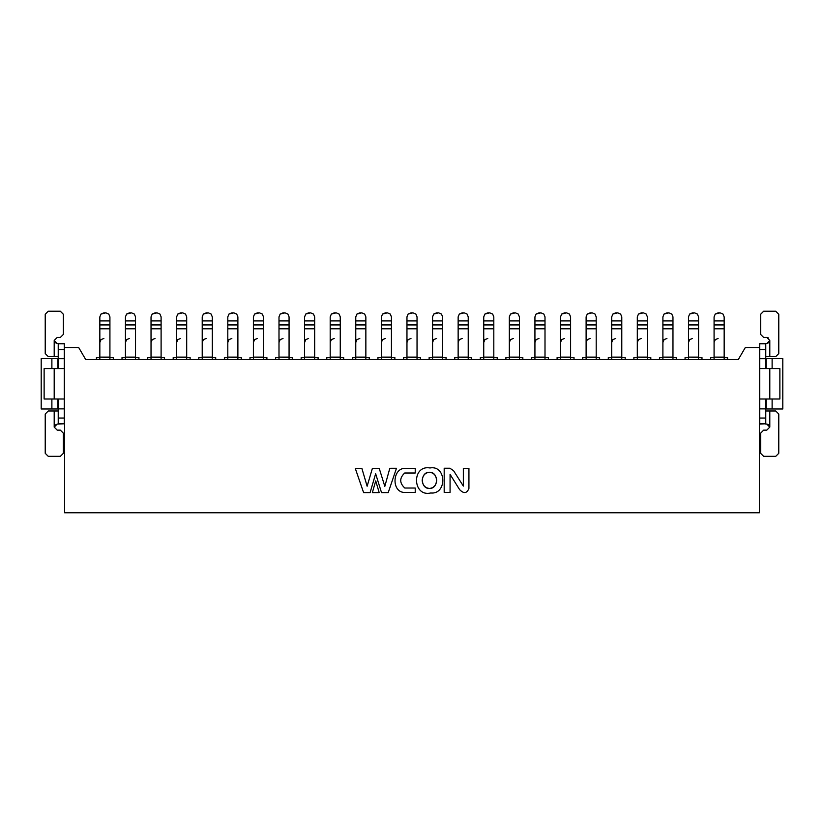 <?xml version="1.0" encoding="UTF-8"?>
<svg xmlns="http://www.w3.org/2000/svg" width="824" height="824" viewBox="0 0 824 824"><rect width="100%" height="100%" fill="white"/><g stroke="black" fill="none" stroke-linecap="round" stroke-linejoin="round"><path stroke-width="1.24" d="M759.419 512.765L64.581 512.765L64.581 347.512L78.682 347.512L85.737 359.604L738.263 359.604L745.318 347.512L759.419 347.512L759.419 512.765L759.419 347.512L745.318 347.512L738.263 359.604L85.737 359.604L78.682 347.512L64.581 347.512L64.581 512.765L759.419 512.765M782.8 358.594L782.8 408.982L782.8 358.594L772.119 358.594L772.119 368.575L772.119 358.594L766.073 358.594L766.073 368.575L766.073 358.594L782.8 358.594M41.2 408.982L41.2 358.594L41.2 408.982L51.881 408.982L51.881 399.001L51.881 408.982L57.927 408.982L57.927 399.001L57.927 408.982L41.2 408.982M772.119 399.001L772.119 408.982L782.8 408.982L772.119 408.982L772.119 399.001M51.881 368.575L51.881 358.594L41.2 358.594L51.881 358.594L51.881 368.575M57.927 358.594L51.881 358.594L58.226 358.594L57.927 368.575L57.927 358.594M766.073 399.001L766.073 408.982L772.119 408.982L765.774 408.982L766.073 399.001M103.876 338.448L101.022 339.622L99.838 342.475L101.022 339.622L103.876 338.448M113.341 357.585L113.341 359.604L109.922 359.604L113.341 359.202L113.341 357.585L109.922 357.585L113.341 357.585M99.838 359.604L96.418 359.604L96.418 357.585L96.418 359.202L99.838 359.604M109.922 357.585L109.922 359.202L109.922 357.122L99.838 357.122L99.838 359.202L99.838 357.585L96.418 357.585L99.838 357.585L99.838 316.88L99.838 357.122L109.922 357.585M109.922 328.807L109.922 357.122L109.922 328.807L99.838 328.807L109.922 328.807L109.922 324.944L109.922 328.807M109.922 320.917L109.922 316.88L109.922 324.944L99.838 324.944L109.922 324.944L109.922 320.917L99.838 320.917L109.922 320.917L109.922 316.88L108.737 314.037L105.884 312.852L101.022 314.037L99.838 316.88L101.022 314.037L103.876 312.852L101.022 314.037L99.838 316.88L99.838 320.917M109.922 316.88L108.737 314.037L105.884 312.852L108.737 314.037L109.922 316.88M105.884 312.852L103.876 312.852L105.884 312.852M64.272 343.484L64.272 424.092L64.272 399.001L54.199 399.001L64.272 399.001L64.272 343.484L58.226 343.484L64.272 343.484M58.226 424.092L58.226 399.001L58.226 408.879L64.272 408.879L58.226 408.879L58.226 418.046L64.272 418.046L58.226 418.046L58.226 423.773L64.272 423.773L57.216 424.092L54.199 427.11L57.216 424.092L58.226 424.092M58.226 368.575L58.226 343.484L64.272 343.804L58.226 343.804L58.226 349.531L64.272 349.531L58.226 349.531L58.226 358.697L64.272 358.697L58.226 358.697L58.226 368.575M58.226 356.586L48.256 356.586L58.226 356.586M55.033 342.526L56.98 343.474M57.216 343.484L54.199 340.456L57.216 337.438L60.348 337.438L57.216 337.438L54.199 340.456L57.216 343.484L58.226 343.484L57.216 343.484L54.199 340.456L54.199 356.586L54.199 340.456L57.216 337.438L60.348 337.438L63.366 334.41L63.366 314.263L60.348 311.235L48.256 311.235L45.227 314.263L45.227 353.558L48.256 356.586L45.227 353.558L45.227 314.263L48.256 311.235L60.348 311.235L63.366 314.263L63.366 334.41L63.366 314.263M44.125 368.575L64.272 368.575L54.199 368.575L54.199 399.001L44.125 399.001L44.125 368.575L44.125 399.001L54.199 399.001L54.199 368.575L44.125 368.575M57.216 424.092L54.199 427.11L54.199 410.991L48.256 410.991L58.226 410.991L54.199 410.991L54.199 427.11L57.216 430.138L54.199 427.11L56.135 424.298M54.199 410.991L48.256 410.991L45.227 414.019L48.256 410.991L45.227 414.019L45.227 453.313L48.256 456.331L60.348 456.331L63.366 453.313L63.366 433.156L60.348 430.138L57.216 430.138L60.348 430.138L63.366 433.156L63.366 453.313L63.366 433.156M60.348 311.235L48.256 311.235M45.227 314.263L45.227 353.558M63.366 334.41L60.348 337.438M63.366 453.313L60.348 456.331L48.256 456.331L60.348 456.331M48.256 456.331L45.227 453.313L45.227 414.019L45.227 453.313M765.774 343.484L765.774 368.575L765.774 343.484L766.784 343.484L759.728 343.484L765.774 343.484M765.774 399.001L765.774 424.092L765.774 399.001M759.728 424.092L759.728 343.484L765.774 343.804L759.728 343.804L759.728 349.531L765.774 349.531L759.728 349.531L759.728 358.697L765.774 358.697L759.728 358.697L759.728 368.575L779.875 368.575L759.728 368.575L759.728 408.879L765.774 408.879L759.728 408.879L759.728 418.046L765.774 418.046L759.728 418.046L759.728 423.773L765.774 423.773L759.728 424.092M769.801 356.586L775.745 356.586L765.774 356.586L769.801 356.586L769.801 340.456L766.784 343.484L769.801 340.456L769.801 356.586L775.745 356.586L778.773 353.558L775.745 356.586L778.773 353.558L778.773 314.263L775.745 311.235L763.652 311.235L760.634 314.263L760.634 334.41L763.652 337.438L766.784 337.438L769.801 340.456L766.784 337.438L768.473 337.953M779.875 399.001L759.728 399.001L769.801 399.001L769.801 368.575L769.801 399.001L779.875 399.001L779.875 368.575L779.875 399.001M766.784 424.092L765.774 424.092L766.784 424.092L769.801 427.11L769.801 410.991L765.774 410.991L775.745 410.991L769.801 410.991L769.801 427.11L766.784 424.092L769.801 427.11L766.784 430.138L769.801 427.11L766.784 430.138L763.652 430.138L760.634 433.156L760.634 453.313L763.652 456.331L775.745 456.331L778.773 453.313L778.773 414.019L775.745 410.991L778.773 414.019L778.773 453.313L775.745 456.331L763.652 456.331L760.634 453.313L760.634 433.156L760.634 453.313M768.967 425.04L767.02 424.103M766.784 343.484L769.801 340.456L767.865 343.278M766.784 337.438L763.652 337.438L760.634 334.41L760.634 314.263L760.634 334.41M760.634 314.263L763.652 311.235L775.745 311.235L763.652 311.235M775.745 311.235L778.773 314.263L778.773 353.558L778.773 314.263M766.784 430.138L763.652 430.138L766.784 430.138M763.652 456.331L775.745 456.331M778.773 453.313L778.773 414.019M760.634 433.156L763.652 430.138M129.471 338.448L126.618 339.622L125.433 342.475L126.618 339.622L129.471 338.448M138.937 357.585L138.937 359.604L135.517 359.604L138.937 359.202L138.937 357.585L135.517 357.585L138.937 357.585M125.433 359.604L122.014 359.604L122.014 357.585L122.014 359.202L125.433 359.604M135.517 357.585L135.517 359.202L135.517 357.122L125.433 357.122L125.433 359.202L125.433 357.585L122.014 357.585L125.433 357.585L125.433 316.88L125.433 357.122L135.517 357.585M135.517 328.807L135.517 357.122L135.517 328.807L125.433 328.807L135.517 328.807L135.517 324.944L135.517 328.807M135.517 320.917L135.517 316.88L135.517 324.944L125.433 324.944L135.517 324.944L135.517 320.917L125.433 320.917L135.517 320.917L135.517 316.88L134.333 314.037L131.48 312.852L126.618 314.037L125.433 316.88L126.618 314.037L129.471 312.852L126.618 314.037L125.433 316.88L125.433 320.917M135.517 316.88L134.333 314.037L131.48 312.852L134.333 314.037L135.517 316.88M131.48 312.852L129.471 312.852L131.48 312.852M155.056 338.448L152.213 339.622L151.029 342.475L152.213 339.622L155.056 338.448M164.532 357.585L164.532 359.604L161.102 359.604L164.532 359.202L164.532 357.585L161.102 357.585L164.532 357.585M151.029 359.604L147.599 359.604L147.599 357.585L147.599 359.202L151.029 359.604M161.102 357.585L161.102 359.202L161.102 357.122L151.029 357.122L151.029 359.202L151.029 357.585L147.599 357.585L151.029 357.585L151.029 316.88L151.029 357.122L161.102 357.585M161.102 328.807L161.102 357.122L161.102 328.807L151.029 328.807L161.102 328.807L161.102 324.944L161.102 328.807M161.102 320.917L161.102 316.88L161.102 324.944L151.029 324.944L161.102 324.944L161.102 320.917L151.029 320.917L161.102 320.917L161.102 316.88L159.928 314.037L157.075 312.852L152.213 314.037L151.029 316.88L152.213 314.037L155.056 312.852L152.213 314.037L151.029 316.88L151.029 320.917M161.102 316.88L159.928 314.037L157.075 312.852L159.928 314.037L161.102 316.88M157.075 312.852L155.056 312.852L157.075 312.852M180.652 338.448L177.799 339.622L176.624 342.475L177.799 339.622L180.652 338.448M190.128 357.585L190.128 359.604L186.698 359.604L190.128 359.202L190.128 357.585L186.698 357.585L190.128 357.585M176.624 359.604L173.195 359.604L173.195 357.585L173.195 359.202L176.624 359.604M186.698 357.585L186.698 359.202L186.698 357.122L176.624 357.122L176.624 359.202L176.624 357.585L173.195 357.585L176.624 357.585L176.624 316.88L176.624 357.122L186.698 357.585M186.698 328.807L186.698 357.122L186.698 328.807L176.624 328.807L186.698 328.807L186.698 324.944L186.698 328.807M186.698 320.917L186.698 316.88L186.698 324.944L176.624 324.944L186.698 324.944L186.698 320.917L176.624 320.917L186.698 320.917L186.698 316.88L185.513 314.037L182.671 312.852L177.799 314.037L176.624 316.88L177.799 314.037L180.652 312.852L177.799 314.037L176.624 316.88L176.624 320.917M186.698 316.88L185.513 314.037L182.671 312.852L185.513 314.037L186.698 316.88M182.671 312.852L180.652 312.852L182.671 312.852M206.247 338.448L203.394 339.622L202.22 342.475L203.394 339.622L206.247 338.448M215.713 357.585L215.713 359.604L212.293 359.604L215.713 359.202L215.713 357.585L212.293 357.585L215.713 357.585M202.22 359.604L198.79 359.604L198.79 357.585L198.79 359.202L202.22 359.604M212.293 357.585L212.293 359.202L212.293 357.122L202.22 357.122L202.22 359.202L202.22 357.585L198.79 357.585L202.22 357.585L202.22 316.88L202.22 357.122L212.293 357.585M212.293 328.807L212.293 357.122L212.293 328.807L202.22 328.807L212.293 328.807L212.293 324.944L212.293 328.807M212.293 320.917L212.293 316.88L212.293 324.944L202.22 324.944L212.293 324.944L212.293 320.917L202.22 320.917L212.293 320.917L212.293 316.88L211.109 314.037L208.266 312.852L203.394 314.037L202.22 316.88L203.394 314.037L206.247 312.852L203.394 314.037L202.22 316.88L202.22 320.917M212.293 316.88L211.109 314.037L208.266 312.852L211.109 314.037L212.293 316.88M208.266 312.852L206.247 312.852L208.266 312.852M231.843 338.448L228.99 339.622L227.805 342.475L228.99 339.622L231.843 338.448M241.308 357.585L241.308 359.604L237.889 359.604L241.308 359.202L241.308 357.585L237.889 357.585L241.308 357.585M227.805 359.604L224.386 359.604L224.386 357.585L224.386 359.202L227.805 359.604M237.889 357.585L237.889 359.202L237.889 357.122L227.805 357.122L227.805 359.202L227.805 357.585L224.386 357.585L227.805 357.585L227.805 316.88L227.805 357.122L237.889 357.585M237.889 328.807L237.889 357.122L237.889 328.807L227.805 328.807L237.889 328.807L237.889 324.944L237.889 328.807M237.889 320.917L237.889 316.88L237.889 324.944L227.805 324.944L237.889 324.944L237.889 320.917L227.805 320.917L237.889 320.917L237.889 316.88L236.704 314.037L233.851 312.852L228.99 314.037L227.805 316.88L228.99 314.037L231.843 312.852L228.99 314.037L227.805 316.88L227.805 320.917M237.889 316.88L236.704 314.037L233.851 312.852L236.704 314.037L237.889 316.88M233.851 312.852L231.843 312.852L233.851 312.852M257.428 338.448L254.585 339.622L253.401 342.475L254.585 339.622L257.428 338.448M266.904 357.585L266.904 359.604L263.474 359.604L266.904 359.202L266.904 357.585L263.474 357.585L266.904 357.585M253.401 359.604L249.981 359.604L249.981 357.585L249.981 359.202L253.401 359.604M263.474 357.585L263.474 359.202L263.474 357.122L253.401 357.122L253.401 359.202L253.401 357.585L249.981 357.585L253.401 357.585L253.401 316.88L253.401 357.122L263.474 357.585M263.474 328.807L263.474 357.122L263.474 328.807L253.401 328.807L263.474 328.807L263.474 324.944L263.474 328.807M263.474 320.917L263.474 316.88L263.474 324.944L253.401 324.944L263.474 324.944L263.474 320.917L253.401 320.917L263.474 320.917L263.474 316.88L262.3 314.037L259.447 312.852L254.585 314.037L253.401 316.88L254.585 314.037L257.428 312.852L254.585 314.037L253.401 316.88L253.401 320.917M263.474 316.88L262.3 314.037L259.447 312.852L262.3 314.037L263.474 316.88M259.447 312.852L257.428 312.852L259.447 312.852M283.023 338.448L280.181 339.622L278.996 342.475L280.181 339.622L283.023 338.448M292.499 357.585L292.499 359.604L289.07 359.604L292.499 359.202L292.499 357.585L289.07 357.585L292.499 357.585M278.996 359.604L275.566 359.604L275.566 357.585L275.566 359.202L278.996 359.604M289.07 357.585L289.07 359.202L289.07 357.122L278.996 357.122L278.996 359.202L278.996 357.585L275.566 357.585L278.996 357.585L278.996 316.88L278.996 357.122L289.07 357.585M289.07 328.807L289.07 357.122L289.07 328.807L278.996 328.807L289.07 328.807L289.07 324.944L289.07 328.807M289.07 320.917L289.07 316.88L289.07 324.944L278.996 324.944L289.07 324.944L289.07 320.917L278.996 320.917L289.07 320.917L289.07 316.88L287.895 314.037L285.042 312.852L280.181 314.037L278.996 316.88L280.181 314.037L283.023 312.852L280.181 314.037L278.996 316.88L278.996 320.917M289.07 316.88L287.895 314.037L285.042 312.852L287.895 314.037L289.07 316.88M285.042 312.852L283.023 312.852L285.042 312.852M308.619 338.448L305.766 339.622L304.592 342.475L305.766 339.622L308.619 338.448M318.095 357.585L318.095 359.604L314.665 359.604L318.095 359.202L318.095 357.585L314.665 357.585L318.095 357.585M304.592 359.604L301.162 359.604L301.162 357.585L301.162 359.202L304.592 359.604M314.665 357.585L314.665 359.202L314.665 357.122L304.592 357.122L304.592 359.202L304.592 357.585L301.162 357.585L304.592 357.585L304.592 316.88L304.592 357.122L314.665 357.585M314.665 328.807L314.665 357.122L314.665 328.807L304.592 328.807L314.665 328.807L314.665 324.944L314.665 328.807M314.665 320.917L314.665 316.88L314.665 324.944L304.592 324.944L314.665 324.944L314.665 320.917L304.592 320.917L314.665 320.917L314.665 316.88L313.481 314.037L310.638 312.852L305.766 314.037L304.592 316.88L305.766 314.037L308.619 312.852L305.766 314.037L304.592 316.88L304.592 320.917M314.665 316.88L313.481 314.037L310.638 312.852L313.481 314.037L314.665 316.88M310.638 312.852L308.619 312.852L310.638 312.852M334.214 338.448L331.361 339.622L330.187 342.475L331.361 339.622L334.214 338.448M343.68 357.585L343.68 359.604L340.261 359.604L343.68 359.202L343.68 357.585L340.261 357.585L343.68 357.585M330.187 359.604L326.757 359.604L326.757 357.585L326.757 359.202L330.187 359.604M340.261 357.585L340.261 359.202L340.261 357.122L330.187 357.122L330.187 359.202L330.187 357.585L326.757 357.585L330.187 357.585L330.187 316.88L330.187 357.122L340.261 357.585M340.261 328.807L340.261 357.122L340.261 328.807L330.187 328.807L340.261 328.807L340.261 324.944L340.261 328.807M340.261 320.917L340.261 316.88L340.261 324.944L330.187 324.944L340.261 324.944L340.261 320.917L330.187 320.917L340.261 320.917L340.261 316.88L339.076 314.037L336.223 312.852L331.361 314.037L330.187 316.88L331.361 314.037L334.214 312.852L331.361 314.037L330.187 316.88L330.187 320.917M340.261 316.88L339.076 314.037L336.223 312.852L339.076 314.037L340.261 316.88M336.223 312.852L334.214 312.852L336.223 312.852M359.81 338.448L356.957 339.622L355.772 342.475L356.957 339.622L359.81 338.448M369.276 357.585L369.276 359.604L365.856 359.604L369.276 359.202L369.276 357.585L365.856 357.585L369.276 357.585M355.772 359.604L352.353 359.604L352.353 357.585L352.353 359.202L355.772 359.604M365.856 357.585L365.856 359.202L365.856 357.122L355.772 357.122L355.772 359.202L355.772 357.585L352.353 357.585L355.772 357.585L355.772 316.88L355.772 357.122L365.856 357.585M365.856 328.807L365.856 357.122L365.856 328.807L355.772 328.807L365.856 328.807L365.856 324.944L365.856 328.807M365.856 320.917L365.856 316.88L365.856 324.944L355.772 324.944L365.856 324.944L365.856 320.917L355.772 320.917L365.856 320.917L365.856 316.88L364.672 314.037L361.818 312.852L356.957 314.037L355.772 316.88L356.957 314.037L359.81 312.852L356.957 314.037L355.772 316.88L355.772 320.917M365.856 316.88L364.672 314.037L361.818 312.852L364.672 314.037L365.856 316.88M361.818 312.852L359.81 312.852L361.818 312.852M385.395 338.448L382.552 339.622L381.368 342.475L382.552 339.622L385.395 338.448M394.871 357.585L394.871 359.604L391.441 359.604L394.871 359.202L394.871 357.585L391.441 357.585L394.871 357.585M381.368 359.604L377.938 359.604L377.938 357.585L377.938 359.202L381.368 359.604M391.441 357.585L391.441 359.202L391.441 357.122L381.368 357.122L381.368 359.202L381.368 357.585L377.938 357.585L381.368 357.585L381.368 316.88L381.368 357.122L391.441 357.585M391.441 328.807L391.441 357.122L391.441 328.807L381.368 328.807L391.441 328.807L391.441 324.944L391.441 328.807M391.441 320.917L391.441 316.88L391.441 324.944L381.368 324.944L391.441 324.944L391.441 320.917L381.368 320.917L391.441 320.917L391.441 316.88L390.267 314.037L387.414 312.852L382.552 314.037L381.368 316.88L382.552 314.037L385.395 312.852L382.552 314.037L381.368 316.88L381.368 320.917M391.441 316.88L390.267 314.037L387.414 312.852L390.267 314.037L391.441 316.88M387.414 312.852L385.395 312.852L387.414 312.852M410.991 338.448L408.137 339.622L406.963 342.475L408.137 339.622L410.991 338.448M420.467 357.585L420.467 359.604L417.037 359.604L420.467 359.202L420.467 357.585L417.037 357.585L420.467 357.585M406.963 359.604L403.533 359.604L403.533 357.585L403.533 359.202L406.963 359.604M417.037 357.585L417.037 359.202L417.037 357.122L406.963 357.122L406.963 359.202L406.963 357.585L403.533 357.585L406.963 357.585L406.963 316.88L406.963 357.122L417.037 357.585M417.037 328.807L417.037 357.122L417.037 328.807L406.963 328.807L417.037 328.807L417.037 324.944L417.037 328.807M417.037 320.917L417.037 316.88L417.037 324.944L406.963 324.944L417.037 324.944L417.037 320.917L406.963 320.917L417.037 320.917L417.037 316.88L415.863 314.037L413.009 312.852L408.137 314.037L406.963 316.88L408.137 314.037L410.991 312.852L408.137 314.037L406.963 316.88L406.963 320.917M417.037 316.88L415.863 314.037L413.009 312.852L415.863 314.037L417.037 316.88M413.009 312.852L410.991 312.852L413.009 312.852M436.586 338.448L433.733 339.622L432.559 342.475L433.733 339.622L436.586 338.448M446.062 357.585L446.062 359.604L442.632 359.604L446.062 359.202L446.062 357.585L442.632 357.585L446.062 357.585M432.559 359.604L429.129 359.604L429.129 357.585L429.129 359.202L432.559 359.604M442.632 357.585L442.632 359.202L442.632 357.122L432.559 357.122L432.559 359.202L432.559 357.585L429.129 357.585L432.559 357.585L432.559 316.88L432.559 357.122L442.632 357.585M442.632 328.807L442.632 357.122L442.632 328.807L432.559 328.807L442.632 328.807L442.632 324.944L442.632 328.807M442.632 320.917L442.632 316.88L442.632 324.944L432.559 324.944L442.632 324.944L442.632 320.917L432.559 320.917L442.632 320.917L442.632 316.88L441.448 314.037L438.605 312.852L433.733 314.037L432.559 316.88L433.733 314.037L436.586 312.852L433.733 314.037L432.559 316.88L432.559 320.917M442.632 316.88L441.448 314.037L438.605 312.852L441.448 314.037L442.632 316.88M438.605 312.852L436.586 312.852L438.605 312.852M462.182 338.448L459.329 339.622L458.144 342.475L459.329 339.622L462.182 338.448M471.647 357.585L471.647 359.604L468.228 359.604L471.647 359.202L471.647 357.585L468.228 357.585L471.647 357.585M458.144 359.604L454.724 359.604L454.724 357.585L454.724 359.202L458.144 359.604M468.228 357.585L468.228 359.202L468.228 357.122L458.144 357.122L458.144 359.202L458.144 357.585L454.724 357.585L458.144 357.585L458.144 316.88L458.144 357.122L468.228 357.585M468.228 328.807L468.228 357.122L468.228 328.807L458.144 328.807L468.228 328.807L468.228 324.944L468.228 328.807M468.228 320.917L468.228 316.88L468.228 324.944L458.144 324.944L468.228 324.944L468.228 320.917L458.144 320.917L468.228 320.917L468.228 316.88L467.043 314.037L464.19 312.852L459.329 314.037L458.144 316.88L459.329 314.037L462.182 312.852L459.329 314.037L458.144 316.88L458.144 320.917M468.228 316.88L467.043 314.037L464.19 312.852L467.043 314.037L468.228 316.88M464.19 312.852L462.182 312.852L464.19 312.852M487.777 338.448L484.924 339.622L483.739 342.475L484.924 339.622L487.777 338.448M497.243 357.585L497.243 359.604L493.813 359.604L497.243 359.202L497.243 357.585L493.813 357.585L497.243 357.585M483.739 359.604L480.32 359.604L480.32 357.585L480.32 359.202L483.739 359.604M493.813 357.585L493.813 359.202L493.813 357.122L483.739 357.122L483.739 359.202L483.739 357.585L480.32 357.585L483.739 357.585L483.739 316.88L483.739 357.122L493.813 357.585M493.813 328.807L493.813 357.122L493.813 328.807L483.739 328.807L493.813 328.807L493.813 324.944L493.813 328.807M493.813 320.917L493.813 316.88L493.813 324.944L483.739 324.944L493.813 324.944L493.813 320.917L483.739 320.917L493.813 320.917L493.813 316.88L492.639 314.037L489.786 312.852L484.924 314.037L483.739 316.88L484.924 314.037L487.777 312.852L484.924 314.037L483.739 316.88L483.739 320.917M493.813 316.88L492.639 314.037L489.786 312.852L492.639 314.037L493.813 316.88M489.786 312.852L487.777 312.852L489.786 312.852M513.362 338.448L510.519 339.622L509.335 342.475L510.519 339.622L513.362 338.448M522.838 357.585L522.838 359.604L519.408 359.604L522.838 359.202L522.838 357.585L519.408 357.585L522.838 357.585M509.335 359.604L505.905 359.604L505.905 357.585L505.905 359.202L509.335 359.604M519.408 357.585L519.408 359.202L519.408 357.122L509.335 357.122L509.335 359.202L509.335 357.585L505.905 357.585L509.335 357.585L509.335 316.88L509.335 357.122L519.408 357.585M519.408 328.807L519.408 357.122L519.408 328.807L509.335 328.807L519.408 328.807L519.408 324.944L519.408 328.807M519.408 320.917L519.408 316.88L519.408 324.944L509.335 324.944L519.408 324.944L519.408 320.917L509.335 320.917L519.408 320.917L519.408 316.88L518.234 314.037L515.381 312.852L510.519 314.037L509.335 316.88L510.519 314.037L513.362 312.852L510.519 314.037L509.335 316.88L509.335 320.917M519.408 316.88L518.234 314.037L515.381 312.852L518.234 314.037L519.408 316.88M515.381 312.852L513.362 312.852L515.381 312.852M538.958 338.448L536.105 339.622L534.931 342.475L536.105 339.622L538.958 338.448M548.434 357.585L548.434 359.604L545.004 359.604L548.434 359.202L548.434 357.585L545.004 357.585L548.434 357.585M534.931 359.604L531.501 359.604L531.501 357.585L531.501 359.202L534.931 359.604M545.004 357.585L545.004 359.202L545.004 357.122L534.931 357.122L534.931 359.202L534.931 357.585L531.501 357.585L534.931 357.585L534.931 316.88L534.931 357.122L545.004 357.585M545.004 328.807L545.004 357.122L545.004 328.807L534.931 328.807L545.004 328.807L545.004 324.944L545.004 328.807M545.004 320.917L545.004 316.88L545.004 324.944L534.931 324.944L545.004 324.944L545.004 320.917L534.931 320.917L545.004 320.917L545.004 316.88L543.819 314.037L540.977 312.852L536.105 314.037L534.931 316.88L536.105 314.037L538.958 312.852L536.105 314.037L534.931 316.88L534.931 320.917M545.004 316.88L543.819 314.037L540.977 312.852L543.819 314.037L545.004 316.88M540.977 312.852L538.958 312.852L540.977 312.852M564.553 338.448L561.7 339.622L560.526 342.475L561.7 339.622L564.553 338.448M574.019 357.585L574.019 359.604L570.599 359.604L574.019 359.202L574.019 357.585L570.599 357.585L574.019 357.585M560.526 359.604L557.096 359.604L557.096 357.585L557.096 359.202L560.526 359.604M570.599 357.585L570.599 359.202L570.599 357.122L560.526 357.122L560.526 359.202L560.526 357.585L557.096 357.585L560.526 357.585L560.526 316.88L560.526 357.122L570.599 357.585M570.599 328.807L570.599 357.122L570.599 328.807L560.526 328.807L570.599 328.807L570.599 324.944L570.599 328.807M570.599 320.917L570.599 316.88L570.599 324.944L560.526 324.944L570.599 324.944L570.599 320.917L560.526 320.917L570.599 320.917L570.599 316.88L569.415 314.037L566.572 312.852L561.7 314.037L560.526 316.88L561.7 314.037L564.553 312.852L561.7 314.037L560.526 316.88L560.526 320.917M570.599 316.88L569.415 314.037L566.572 312.852L569.415 314.037L570.599 316.88M566.572 312.852L564.553 312.852L566.572 312.852M590.149 338.448L587.296 339.622L586.111 342.475L587.296 339.622L590.149 338.448M599.615 357.585L599.615 359.604L596.195 359.604L599.615 359.202L599.615 357.585L596.195 357.585L599.615 357.585M586.111 359.604L582.692 359.604L582.692 357.585L582.692 359.202L586.111 359.604M596.195 357.585L596.195 359.202L596.195 357.122L586.111 357.122L586.111 359.202L586.111 357.585L582.692 357.585L586.111 357.585L586.111 316.88L586.111 357.122L596.195 357.585M596.195 328.807L596.195 357.122L596.195 328.807L586.111 328.807L596.195 328.807L596.195 324.944L596.195 328.807M596.195 320.917L596.195 316.88L596.195 324.944L586.111 324.944L596.195 324.944L596.195 320.917L586.111 320.917L596.195 320.917L596.195 316.88L595.01 314.037L592.157 312.852L587.296 314.037L586.111 316.88L587.296 314.037L590.149 312.852L587.296 314.037L586.111 316.88L586.111 320.917M596.195 316.88L595.01 314.037L592.157 312.852L595.01 314.037L596.195 316.88M592.157 312.852L590.149 312.852L592.157 312.852M615.734 338.448L612.891 339.622L611.707 342.475L612.891 339.622L615.734 338.448M625.21 357.585L625.21 359.604L621.78 359.604L625.21 359.202L625.21 357.585L621.78 357.585L625.21 357.585M611.707 359.604L608.287 359.604L608.287 357.585L608.287 359.202L611.707 359.604M621.78 357.585L621.78 359.202L621.78 357.122L611.707 357.122L611.707 359.202L611.707 357.585L608.287 357.585L611.707 357.585L611.707 316.88L611.707 357.122L621.78 357.585M621.78 328.807L621.78 357.122L621.78 328.807L611.707 328.807L621.78 328.807L621.78 324.944L621.78 328.807M621.78 320.917L621.78 316.88L621.78 324.944L611.707 324.944L621.78 324.944L621.78 320.917L611.707 320.917L621.78 320.917L621.78 316.88L620.606 314.037L617.753 312.852L612.891 314.037L611.707 316.88L612.891 314.037L615.734 312.852L612.891 314.037L611.707 316.88L611.707 320.917M621.78 316.88L620.606 314.037L617.753 312.852L620.606 314.037L621.78 316.88M617.753 312.852L615.734 312.852L617.753 312.852M641.329 338.448L638.487 339.622L637.302 342.475L638.487 339.622L641.329 338.448M650.806 357.585L650.806 359.604L647.376 359.604L650.806 359.202L650.806 357.585L647.376 357.585L650.806 357.585M637.302 359.604L633.872 359.604L633.872 357.585L633.872 359.202L637.302 359.604M647.376 357.585L647.376 359.202L647.376 357.122L637.302 357.122L637.302 359.202L637.302 357.585L633.872 357.585L637.302 357.585L637.302 316.88L637.302 357.122L647.376 357.585M647.376 328.807L647.376 357.122L647.376 328.807L637.302 328.807L647.376 328.807L647.376 324.944L647.376 328.807M647.376 320.917L647.376 316.88L647.376 324.944L637.302 324.944L647.376 324.944L647.376 320.917L637.302 320.917L647.376 320.917L647.376 316.88L646.201 314.037L643.348 312.852L638.487 314.037L637.302 316.88L638.487 314.037L641.329 312.852L638.487 314.037L637.302 316.88L637.302 320.917M647.376 316.88L646.201 314.037L643.348 312.852L646.201 314.037L647.376 316.88M643.348 312.852L641.329 312.852L643.348 312.852M666.925 338.448L664.072 339.622L662.898 342.475L664.072 339.622L666.925 338.448M676.401 357.585L676.401 359.604L672.971 359.604L676.401 359.202L676.401 357.585L672.971 357.585L676.401 357.585M662.898 359.604L659.468 359.604L659.468 357.585L659.468 359.202L662.898 359.604M672.971 357.585L672.971 359.202L672.971 357.122L662.898 357.122L662.898 359.202L662.898 357.585L659.468 357.585L662.898 357.585L662.898 316.88L662.898 357.122L672.971 357.585M672.971 328.807L672.971 357.122L672.971 328.807L662.898 328.807L672.971 328.807L672.971 324.944L672.971 328.807M672.971 320.917L672.971 316.88L672.971 324.944L662.898 324.944L672.971 324.944L672.971 320.917L662.898 320.917L672.971 320.917L672.971 316.88L671.787 314.037L668.944 312.852L664.072 314.037L662.898 316.88L664.072 314.037L666.925 312.852L664.072 314.037L662.898 316.88L662.898 320.917M672.971 316.88L671.787 314.037L668.944 312.852L671.787 314.037L672.971 316.88M668.944 312.852L666.925 312.852L668.944 312.852M692.521 338.448L689.667 339.622L688.483 342.475L689.667 339.622L692.521 338.448M701.986 357.585L701.986 359.604L698.567 359.604L701.986 359.202L701.986 357.585L698.567 357.585L701.986 357.585M688.483 359.604L685.063 359.604L685.063 357.585L685.063 359.202L688.483 359.604M698.567 357.585L698.567 359.202L698.567 357.122L688.483 357.122L688.483 359.202L688.483 357.585L685.063 357.585L688.483 357.585L688.483 316.88L688.483 357.122L698.567 357.585M698.567 328.807L698.567 357.122L698.567 328.807L688.483 328.807L698.567 328.807L698.567 324.944L698.567 328.807M698.567 320.917L698.567 316.88L698.567 324.944L688.483 324.944L698.567 324.944L698.567 320.917L688.483 320.917L698.567 320.917L698.567 316.88L697.382 314.037L694.529 312.852L689.667 314.037L688.483 316.88L689.667 314.037L692.521 312.852L689.667 314.037L688.483 316.88L688.483 320.917M698.567 316.88L697.382 314.037L694.529 312.852L697.382 314.037L698.567 316.88M694.529 312.852L692.521 312.852L694.529 312.852M718.116 338.448L715.263 339.622L714.078 342.475L715.263 339.622L718.116 338.448M727.582 357.585L727.582 359.604L724.162 359.604L727.582 359.202L727.582 357.585L724.162 357.585L727.582 357.585M714.078 359.604L710.659 359.604L710.659 357.585L710.659 359.202L714.078 359.604M724.162 357.585L724.162 359.202L724.162 357.122L714.078 357.122L714.078 359.202L714.078 357.585L710.659 357.585L714.078 357.585L714.078 316.88L714.078 357.122L724.162 357.585M724.162 328.807L724.162 357.122L724.162 328.807L714.078 328.807L724.162 328.807L724.162 324.944L724.162 328.807M724.162 320.917L724.162 316.88L724.162 324.944L714.078 324.944L724.162 324.944L724.162 320.917L714.078 320.917L724.162 320.917L724.162 316.88L722.978 314.037L720.125 312.852L715.263 314.037L714.078 316.88L715.263 314.037L718.116 312.852L715.263 314.037L714.078 316.88L714.078 320.917M724.162 316.88L722.978 314.037L720.125 312.852L722.978 314.037L724.162 316.88M720.125 312.852L718.116 312.852L720.125 312.852M429.984 467.96C446.618 464.88 447.216 494.688 430.746 492.989C412.402 497.253 411.454 464.674 429.984 467.96C411.454 464.674 412.402 497.253 430.746 492.989C447.216 494.688 446.618 464.88 429.984 467.96C446.618 464.88 447.216 494.688 430.746 492.989C412.402 497.253 411.454 464.674 429.984 467.96M379.184 492.608L372.355 492.608L375.734 480.886L379.184 492.608L372.355 492.608L379.184 492.608L375.734 480.886L372.355 492.608L375.734 480.886L379.184 492.608M372.407 468.31L379.205 468.31L384.818 486.366L389.814 468.289L396.478 468.289L388.217 492.608L381.512 492.608L375.651 473.748L370.1 492.608L363.6 492.608L355.268 468.351L361.86 468.341L367.133 486.232L372.407 468.32L367.133 486.232L361.86 468.341L355.268 468.351L363.6 492.608L370.1 492.608L375.651 473.748L381.512 492.608L388.217 492.608L381.512 492.608M415.224 488.035L415.224 492.443L403.945 492.443C391.173 491.495 392.492 467.785 405.439 468.31L415.224 468.31L415.224 473.007L404.718 473.007C399.372 478.013 399.403 483.019 404.811 488.035L415.224 488.035L415.224 492.443L415.224 488.035L404.811 488.035C399.403 483.019 399.372 478.013 404.718 473.007L415.224 473.007L415.224 468.31L405.439 468.31C392.492 467.785 391.173 491.495 403.945 492.443L415.224 492.443L403.945 492.443C391.173 491.495 392.492 467.785 405.439 468.31L415.224 468.31L415.224 473.007M450.069 468.362L453.54 470.648L450.069 468.362L453.54 470.648L463.346 486.098L463.346 468.31L468.928 468.31L468.928 488.436C466.858 493.524 463.737 493.895 459.576 489.569L450.069 474.336L450.069 492.433L444.188 492.433L444.188 468.238L450.069 468.238L444.188 468.238L444.188 492.433L450.069 492.433L444.188 492.433L444.188 468.238L450.069 468.238M429.407 472.255C425.029 472.791 422.63 475.51 422.187 480.392C422.671 485.274 425.102 487.952 429.479 488.457C433.846 487.921 436.257 485.202 436.689 480.32C436.205 475.438 433.774 472.749 429.407 472.255C438.749 471.771 438.832 488.848 429.479 488.457C420.127 488.941 420.055 471.864 429.407 472.255M463.346 468.31L468.928 468.31L463.346 468.31L463.346 486.098L453.54 470.648M468.928 488.436L468.928 468.31L468.928 488.436C466.858 493.524 463.737 493.895 459.576 489.569C463.737 493.895 466.858 493.524 468.928 488.436M450.069 492.433L450.069 474.336L459.576 489.569M370.1 492.608L363.6 492.608L355.268 468.351L358.564 468.341M393.141 468.289L396.478 468.289L388.217 492.608L396.478 468.279L389.814 468.289L384.818 486.366L379.205 468.31L372.407 468.32L375.806 468.31"/></g></svg>
